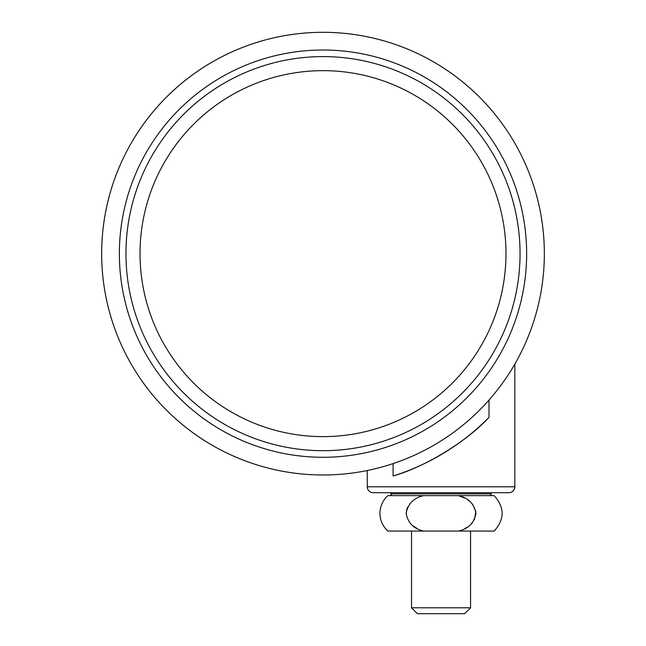 <?xml version="1.0" encoding="UTF-8"?>
<svg xmlns="http://www.w3.org/2000/svg" width="646" height="646" viewBox="0 0 646 646"><rect width="100%" height="100%" fill="white"/><g stroke="black" fill="none" stroke-linecap="round" stroke-linejoin="round"><path stroke-width="0.97" d="M367.267 470.522L367.267 486.793A5.903 5.903 0 0 0 373.17 492.696L508.927 492.696A5.903 5.903 0 0 0 514.83 486.793L514.83 364.069L512.633 367.808M393.099 463.594L393.099 476.005C424.293 467.179 465.976 442.268 489.006 417.356L489.006 400.06M489.006 417.356A233.149 233.149 0 0 1 393.099 476.005M323 474.988A221.344 221.344 0 0 1 117.184 172.207A221.344 221.344 0 0 1 544.344 253.644A221.344 221.344 0 0 1 323 474.988A221.344 221.344 0 0 1 101.656 253.644A221.344 221.344 0 0 1 323 32.3A221.344 221.344 0 0 0 101.656 253.644A221.344 221.344 0 0 0 323 474.988A221.344 221.344 0 0 1 117.184 172.207A221.344 221.344 0 0 1 323 32.3M470.563 607.797L464.66 613.7L417.437 613.7L411.534 607.797L470.563 607.797L470.563 531.06M411.534 607.797L411.534 531.06M458.515 531.06C468.407 528.791 474.221 522.889 475.949 513.36C474.196 503.807 468.382 497.896 458.515 495.652L494.174 495.652C504.736 507.457 504.736 519.263 494.174 531.06L387.931 531.06A23.611 23.611 0 0 1 387.931 495.652L423.59 495.652L387.931 495.652M417.397 528.678L412.019 525.141M406.56 510.057L407.561 507.288M390.878 492.696L390.878 493.875A1.768 1.768 0 0 0 392.647 495.652L423.59 495.652C413.69 497.929 407.876 503.832 406.148 513.36C407.917 522.921 413.731 528.824 423.59 531.06M489.45 495.652A1.768 1.768 0 0 0 491.218 493.875L491.218 492.696M423.59 495.652L458.515 495.652L464.708 498.034M467.631 499.721L470.248 501.716M472.549 504.13L475.836 511.6L474.43 519.65M472.541 522.598L470.256 524.988M467.607 527.015L464.724 528.67M323 56.598A197.046 197.046 0 0 1 520.046 253.644A197.046 197.046 0 0 1 323 450.69A197.046 197.046 0 0 1 125.954 253.644A197.046 197.046 0 0 1 323 56.598M323 70.664A182.98 182.98 0 0 1 505.98 253.644A182.98 182.98 0 0 1 323 436.623A182.98 182.98 0 0 1 140.02 253.644A182.98 182.98 0 0 1 323 70.664M367.267 486.793L514.83 486.793M390.878 493.875L491.218 493.875M323 457.279A203.635 203.635 0 0 1 119.365 253.644A203.635 203.635 0 0 1 323 50.008A203.635 203.635 0 0 1 526.635 253.644A203.635 203.635 0 0 1 323 457.279"/></g></svg>
